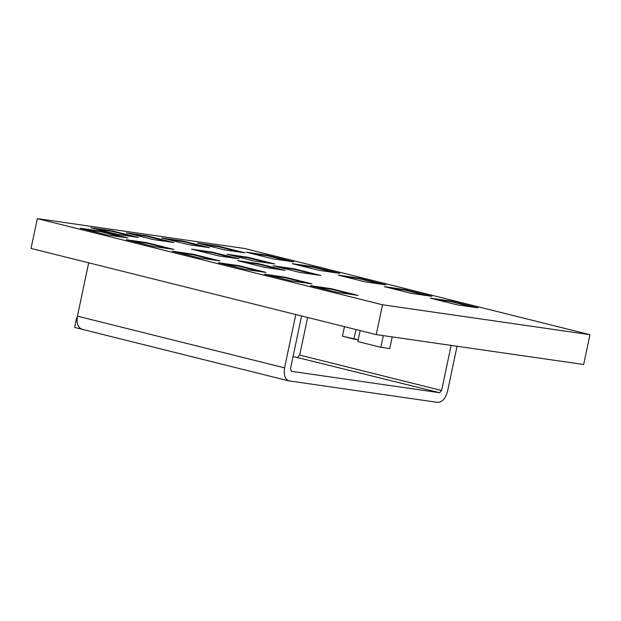 <?xml version="1.0" encoding="UTF-8"?>
<svg xmlns="http://www.w3.org/2000/svg" width="621" height="621" viewBox="0 0 621 621"><rect width="100%" height="100%" fill="white"/><g stroke="black" fill="none" stroke-linecap="round" stroke-linejoin="round"><path stroke-width="0.93" d="M589.95 334.688L244.759 248.524L37.338 218.615L382.52 304.779L589.95 334.688L583.662 364.504L376.241 334.603L31.05 248.431L37.338 218.615L244.759 248.524L589.95 334.688L382.52 304.779L376.241 334.603L583.662 364.504L589.95 334.688M107.154 234.948L80.303 228.249L101.052 231.237L127.895 237.944L107.154 234.948L127.895 237.944L101.052 231.237L80.303 228.249L107.154 234.948M212.266 252.126L239.116 258.833L218.375 255.836L191.524 249.137L212.266 252.126L212.165 252.615L234.28 258.134L212.165 252.615L212.266 252.126L191.524 249.137L218.375 255.836L239.116 258.833L212.266 252.126M247.826 257.257L274.676 263.956L253.927 260.967L227.084 254.261L247.826 257.257L247.725 257.738L269.84 263.257L247.725 257.738L247.826 257.257L227.084 254.261L253.927 260.967L274.676 263.956L247.826 257.257M258.289 263.615L285.14 270.321L264.399 267.325L237.548 260.626L258.289 263.615L258.189 264.104L280.304 269.623L258.189 264.104L258.289 263.615L237.548 260.626L264.399 267.325L285.14 270.321L258.289 263.615M293.849 268.746L320.7 275.445L299.959 272.456L273.108 265.749L293.849 268.746L293.749 269.227L315.864 274.746L293.749 269.227L293.849 268.746L273.108 265.749L299.959 272.456L320.7 275.445L293.849 268.746M153.177 246.436L126.335 239.737L147.076 242.726L173.919 249.432L153.177 246.436L173.919 249.432L147.076 242.726L126.335 239.737L153.177 246.436M199.201 257.925L172.359 251.226L193.1 254.214L219.95 260.921L199.201 257.925L219.95 260.921L193.1 254.214L172.359 251.226L199.201 257.925M245.233 269.413L218.382 262.714L239.124 265.703L265.974 272.409L245.233 269.413L265.974 272.409L239.124 265.703L218.382 262.714L245.233 269.413M291.257 280.909L264.406 274.203L285.148 277.191L311.998 283.898L291.257 280.909L311.998 283.898L285.148 277.191L264.406 274.203L291.257 280.909M337.281 292.398L310.43 285.691L331.172 288.68L358.022 295.386L337.281 292.398L358.022 295.386L331.172 288.68L310.43 285.691L337.281 292.398M292.274 263.661L313.015 266.65L339.866 273.356L319.124 270.368L292.274 263.661L319.124 270.368L339.866 273.356L313.015 266.65L292.274 263.661M384.321 286.638L405.071 289.634L431.913 296.333L411.172 293.345L384.321 286.638L411.172 293.345L431.913 296.333L405.071 289.634L384.321 286.638M90.759 227.736L111.508 230.725L138.351 237.424L117.61 234.435L90.759 227.736L117.61 234.435L138.351 237.424L111.508 230.725L90.759 227.736M161.879 237.99L182.621 240.979L209.471 247.678L188.73 244.69L161.879 237.99L188.73 244.69L209.471 247.678L182.621 240.979L161.879 237.99M197.439 243.114L218.181 246.102L245.031 252.809L224.29 249.813L197.439 243.114L224.29 249.813L245.031 252.809L218.181 246.102L197.439 243.114M126.319 232.859L147.061 235.848L173.911 242.555L153.17 239.566L126.319 232.859L153.17 239.566L173.911 242.555L147.061 235.848L126.319 232.859M430.353 298.127L451.094 301.123L477.937 307.822L457.196 304.833L430.353 298.127L457.196 304.833L477.937 307.822L451.094 301.123L430.353 298.127M338.298 275.15L359.039 278.146L385.889 284.845L365.148 281.856L338.298 275.15L365.148 281.856L385.889 284.845L359.039 278.146L338.298 275.15M246.25 252.173L266.991 255.161L293.842 261.868L273.1 258.879L246.25 252.173L273.1 258.879L293.842 261.868L266.991 255.161L246.25 252.173M31.05 248.431L376.241 334.603L382.52 304.779L37.338 218.615L31.05 248.431M202.167 244.294L218.08 246.591L218.181 246.102L218.08 246.591L240.195 252.11L218.08 246.591L202.167 244.294M166.614 239.17L182.52 241.46L182.621 240.979L182.52 241.46L204.635 246.987L182.52 241.46L166.614 239.17M131.054 234.039L146.96 236.337L147.061 235.848L146.96 236.337L169.083 241.856L146.96 236.337L131.054 234.039M95.494 228.916L111.4 231.206L111.508 230.725L111.4 231.206L133.523 236.733L111.4 231.206L95.494 228.916M435.08 299.306L450.993 301.604L451.094 301.123L450.993 301.604L473.109 307.123L450.993 301.604L435.08 299.306M389.056 287.818L404.962 290.116L405.071 289.634L404.962 290.116L427.085 295.635L404.962 290.116L389.056 287.818M343.033 276.329L358.938 278.627L359.039 278.146L358.938 278.627L381.061 284.146L358.938 278.627L343.033 276.329M297.001 264.841L312.914 267.139L313.015 266.65L312.914 267.139L335.03 272.658L312.914 267.139L297.001 264.841M250.977 253.352L266.89 255.65L266.991 255.161L266.89 255.65L289.006 261.169L266.89 255.65L250.977 253.352M315.165 286.871L331.071 289.169L331.172 288.68L331.071 289.169L353.194 294.688L331.071 289.169L315.165 286.871M269.134 275.382L285.047 277.68L285.148 277.191L285.047 277.68L307.162 283.199L285.047 277.68L269.134 275.382M223.11 263.894L239.023 266.192L239.124 265.703L239.023 266.192L261.138 271.711L239.023 266.192L223.11 263.894M177.086 252.405L192.999 254.703L193.1 254.214L192.999 254.703L215.114 260.222L192.999 254.703L177.086 252.405M131.062 240.917L146.975 243.215L147.076 242.726L146.975 243.215L169.091 248.734L146.975 243.215L131.062 240.917M277.835 266.937L293.749 269.227L277.835 266.937M242.275 261.806L258.189 264.104L242.275 261.806M231.812 255.441L247.725 257.738L231.812 255.441M196.252 250.317L212.165 252.615L196.252 250.317M85.038 229.428L100.944 231.726L101.052 231.237L100.944 231.726L123.067 237.245L100.944 231.726L85.038 229.428M437.58 402.385L288.532 380.805L437.58 402.385C442.214 402.261 445.529 398.581 447.539 391.354L457.04 346.254L447.539 391.354C445.529 398.581 442.214 402.261 437.58 402.385M81.421 329.099L74.636 327.407L81.421 329.099M77.167 317.797L76.678 317.727L77.167 317.851L76.678 317.727L74.636 327.407L76.678 317.727L77.167 317.797M291.459 371.342L439.621 392.705L293.065 356.47L439.621 392.705L291.459 371.342L290.488 368.711L301.596 315.973L290.488 368.711L291.365 371.327M289.417 381.022C285.109 379.61 283.494 375.216 284.558 367.849L295.798 314.521L284.558 367.849L77.446 316.151C76.383 323.518 77.998 327.911 82.306 329.324C77.998 327.911 76.383 323.518 77.446 316.151L88.687 262.823L77.446 316.151L284.558 367.849C283.494 375.216 285.109 379.61 289.417 381.022L81.856 329.239M451.118 345.4L441.616 390.5L439.621 392.705L441.616 390.5L451.118 345.4M307.628 317.471L299.702 355.072L441.616 390.5L299.702 355.072L297.707 357.277L299.702 355.072L307.628 317.471M389.74 348.591L380.844 347.31L357.836 341.566L360.149 330.582L357.836 341.566L380.844 347.31L383.312 335.619L380.844 347.31L389.74 348.591L392.2 336.9L389.74 348.591M358.224 339.718L342.443 336.233L353.947 339.105L355.965 329.541L353.947 339.105L358.224 339.718M344.453 326.669L342.443 336.233L344.453 326.669"/></g></svg>
